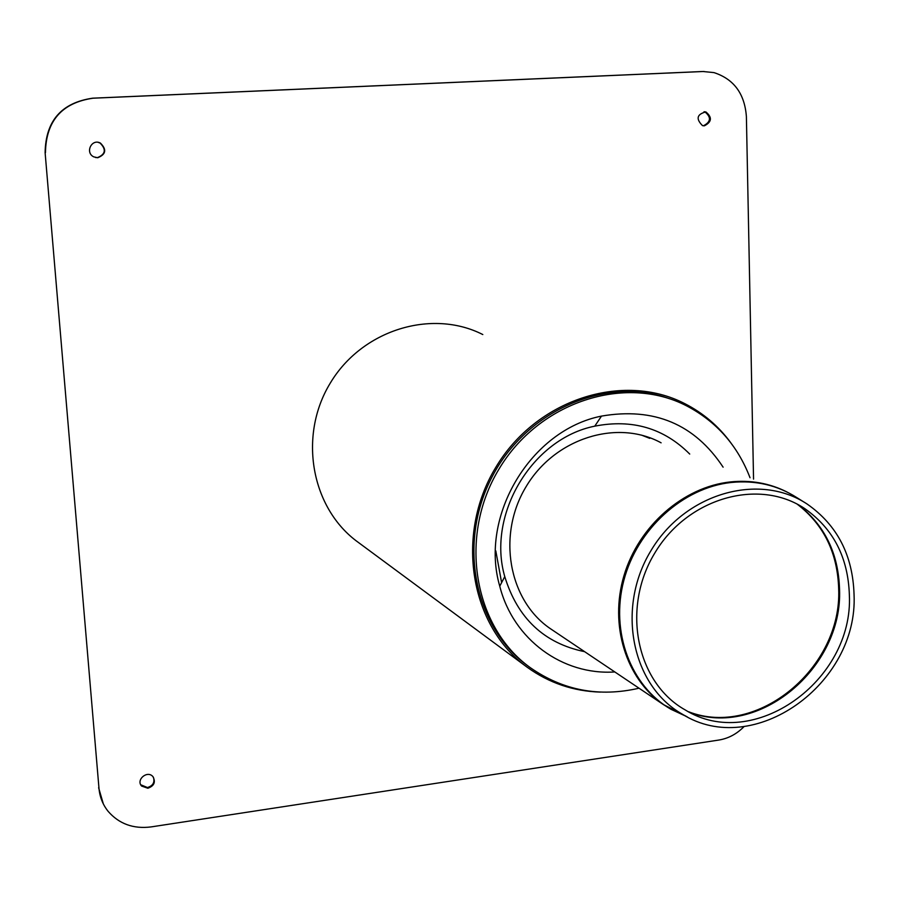 <?xml version="1.0" encoding="UTF-8"?>
<svg xmlns="http://www.w3.org/2000/svg" width="899" height="899" viewBox="0 0 899 899"><rect width="100%" height="100%" fill="white"/><g stroke="black" fill="none" stroke-linecap="round" stroke-linejoin="round"><path stroke-width="1.35" d="M669.35 398.684C606.724 375.939 527.174 409.663 492.405 476.268C457.097 542.591 474.211 627.356 528.342 666.226L529.59 667.148M750.024 477.74C737.63 445.544 716.514 421.597 686.69 405.899C625.165 373.939 538.962 401.639 498.866 469.289C458.108 536.523 473.649 627.142 530.343 667.699C563.134 690.522 599.352 697.354 639.02 688.207M723.111 467.165C694.612 424.092 654.067 407.067 601.487 416.102C530.815 429.992 479.189 516.037 499.754 586.182C513.228 639.706 562.853 675.497 614.804 671.946M689.724 454.062C663.889 428.171 632.233 418.867 594.767 426.16C532.197 438.566 486.651 514.509 504.766 576.607C517.566 618.31 544.176 643.324 584.608 651.663M661.113 442.825C617.096 418.687 554.739 438.229 526.039 486.752C496.821 534.939 508.553 600.172 550.199 628.558L552.705 630.233M649.741 438.352L641.515 435.116M95.496 157.516L97.373 157.651C105.588 154.313 106.475 149.436 100.025 143.02L98.092 142.345M97.766 157.741L93.766 156.864C84.753 152.639 91.664 138.311 100.418 143.087C106.869 149.504 105.992 154.392 97.766 157.741M140.75 784.76L147.436 787.535C152.987 785.805 154.976 782.366 153.381 777.208M147.852 788.243L141.604 786.052C135.67 779.691 147.526 769.926 152.965 776.68C155.842 782.119 154.145 785.984 147.852 788.243M45.456 152.673C46.018 120.927 61.885 102.767 93.035 98.205L92.653 98.182C61.525 102.733 45.68 120.871 45.107 152.594L98.991 788.445L45.107 152.594M744.136 726.493C736.877 733.944 728.448 738.461 718.863 740.046L150.931 826.934C133.367 829.103 119.095 823.911 108.15 811.37C102.834 804.717 99.778 797.076 98.991 788.445M98.62 787.738L103.34 803.931M753.553 479.122L746.395 116.612C744.698 93.754 733.887 79.09 713.975 72.605L703.085 71.515L93.035 98.205M704.097 71.493L703.085 71.515M703.299 125.793L703.423 125.781C710.918 121.916 711.412 117.275 704.906 111.881L704.052 111.712M704.366 125.826L702.479 125.613C695.736 118.848 696.86 114.274 705.85 111.914C712.356 117.32 711.862 121.961 704.366 125.826M92.653 98.182L702.141 71.527M849.364 595.037C848.15 557.47 833.283 528.668 804.774 508.62C758.689 477.594 687.196 497.911 654.562 553.436C621.198 608.511 636.514 682.633 685.06 709.839C753.227 752.677 853.567 680.734 849.364 595.037M854.05 594.531C852.803 555.222 837.216 525.106 807.313 504.17C759.25 471.953 684.768 493.169 650.719 551.053C615.939 608.477 631.851 685.746 682.363 714.199C753.542 759.116 858.399 684.027 854.05 594.531M600.386 692.106C573.506 691.275 549.154 683.026 527.342 667.361C470.267 626.468 454.636 535.22 495.675 467.536C536.04 399.426 622.838 371.534 684.824 403.662C703.232 413.079 718.593 426.16 730.909 442.915M526.443 666.687L358.128 542.266C311.38 508.654 297.917 436.217 330.203 383.221C361.937 329.888 431.722 308.514 482.808 334.552M495.798 550.873L501.62 582.619M688.567 711.75C757.441 738.439 842.172 667.71 838.677 588.867C837.576 552.885 823.776 524.668 797.278 504.215M689.544 712.255C758.408 738.821 843.015 668.092 839.531 589.306C838.441 553.379 824.675 525.196 798.256 504.732M804.369 502.316L796.907 497.653C777.332 485.123 755.452 480.055 731.269 482.471C682.914 487.663 637.2 529.017 623.805 580.54C610.241 632.031 630.682 686.128 670.969 709.289L687.094 716.761M787.074 492.034C769.566 483.19 750.609 479.83 730.213 481.943C683.307 487 638.706 525.971 623.996 575.562C609.162 625.131 625.974 678.678 663.159 704.411L685.881 716.132M504.766 576.607L499.754 586.182M594.767 426.16L601.487 416.102M141.604 786.052L141.188 785.344M705.85 111.914L704.906 111.881M804.774 508.62L802.279 507.047M682.363 714.199L670.969 709.289L663.159 704.411L550.199 628.558"/></g></svg>
